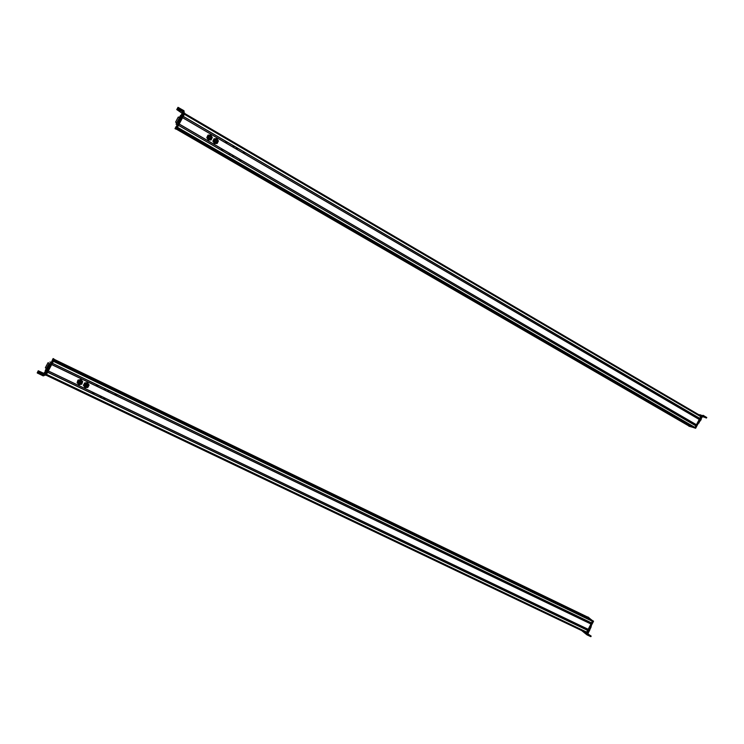 <?xml version="1.0" encoding="UTF-8"?>
<svg xmlns="http://www.w3.org/2000/svg" width="744" height="744" viewBox="0 0 744 744"><rect width="100%" height="100%" fill="white"/><g stroke="black" fill="none" stroke-linecap="round" stroke-linejoin="round"><path stroke-width="1.12" d="M53.828 360.412L591.22 619.817L592.457 621.324L591.554 622.979L52.34 363.314L591.554 622.979M592.457 621.324L53.41 361.305L52.368 363.258L591.601 622.933M590.987 622.7L590.476 623.677M51.717 364.486L591.024 624.039L588.197 629.34L48.267 370.996L588.197 629.34M591.024 624.039L51.671 364.579L48.295 370.94L588.234 629.303M587.63 629.071L587.118 630.047M587.593 630.27L586.672 632.158L46.463 374.409L583.575 630.707M587.658 630.401L47.597 372.26L46.491 374.353L586.737 632.13M50.183 376.185L586.151 631.926M586.179 631.944L585.928 632.595L46.054 375.171L585.947 632.595M587.639 617.046L588.783 618.32L53.791 360.338M588.783 618.32L54.042 359.798L588.913 618.106M588.551 618.143L589.834 619.148M81.068 383.597L81.273 381.793L78.613 381.495L78.399 383.29L81.068 383.597M78.399 382.36L78.752 381.616L81.105 381.886L81.282 382.742M80.919 383.504L78.557 383.244L78.752 381.653L81.105 381.914L80.919 383.504M80.678 383.309L78.836 383.095L78.985 381.858L80.826 382.063L80.678 383.309M78.743 382.258L79.841 383.337M79.999 383.327L80.975 382.565M77.553 381.374L77.962 380.119L80.743 379.542L82.677 381.533L81.831 384.146L79.05 384.722L77.116 382.742L77.553 381.374M77.962 380.119L77.116 382.742M77.962 380.165L80.733 379.589L82.668 381.579M81.487 382.565C80.984 380.417 79.924 380.128 78.315 381.719L78.25 382.128M78.083 383.764L77.534 381.477L79.338 379.905L81.701 380.612L82.24 382.89L80.436 384.462L78.083 383.764M85.755 387.094C87.429 387.131 88.052 386.378 87.643 384.843L86.667 384.109C84.993 384.071 84.37 384.815 84.779 386.359L85.755 387.094M84.77 385.476L86.611 384.285L87.653 385.745M85.802 386.954L84.937 386.303C84.574 384.946 85.132 384.285 86.611 384.323L87.466 384.974C87.839 386.322 87.281 386.992 85.802 386.954M85.895 386.675L85.216 386.155L86.518 384.602L87.197 385.113L85.895 386.675M85.104 385.364L86.016 386.359M86.165 386.378L87.336 385.569M83.421 385.299L84.695 382.9L86.109 382.807L87.522 382.76L89.085 385.011L88.443 386.285L86.388 387.559L84.974 387.605L83.421 385.299M83.412 385.355L84.044 384.183L84.193 386.508L86.388 387.559L87.811 387.457L88.443 386.285L88.294 383.96L89.075 385.057M84.044 384.183L84.686 382.955L87.522 382.807L88.294 383.96L86.099 382.909L84.044 384.183M87.848 385.55C87.429 383.569 86.406 383.225 84.779 384.527L84.611 385.252M45.403 371.312L43.859 373.349L38.251 370.782L38.604 371.954L42.957 373.907L38.707 371.758M44.407 373.181L43.171 375.887L45.672 371.172L46.426 371.535L49.913 364.913L49.169 364.551L48.053 366.671L48.806 367.034M48.053 366.671L45.672 371.172M49.169 364.551L46.361 369.777M45.486 371.405L44.566 373.097L45.44 371.358M45.737 370.028L46.472 369.647L46.24 370.094M43.171 375.887L44.296 375.543L46.426 371.535M43.729 374.827L38.279 372.679L37.572 372.223L38.614 371.954M37.823 371.693L37.2 372.921L43.171 375.878M38.251 370.782L37.637 372.028M46.323 368.308L45.849 369.21L46.323 368.308M46.24 368.457L45.923 369.061L46.24 368.457M46.454 369.675L45.524 371.442L45.607 369.973L45.272 370.605M45.672 369.842L45.198 370.735L45.672 369.842M46.956 368.745L47.7 369.108L51.029 362.458M51.95 361.082L52.471 360.077L51.95 361.082M52.415 359.901L52.936 358.906L52.415 359.901M45.421 375.181L44.677 374.827L45.421 375.181L53.252 360.412L53.838 358.896L53.103 358.543M46.565 365.537L47.774 363.184L46.565 365.537M46.844 364.876L45.356 367.787L46.844 364.876M48.044 362.7L49.271 363.286L47.783 366.197L46.602 368.382L45.356 367.787M49.244 363.277L46.361 368.513M48.769 364.355L49.895 364.886L51.104 362.495L49.988 361.956M45.979 375.302L45.486 375.06L46.091 375.106L45.589 374.874L46.044 374M53.782 359.045L54.256 359.278L53.763 360.319M53.363 360.124L53.689 360.766L46.091 375.106M51.643 361.621L52.238 360.524L51.643 361.621M53.112 360.673L52.368 360.31L51.745 361.407L52.359 360.301M111.2 401.797L111.991 402.178L111.2 401.797M111.154 401.955L112.028 401.899M112.353 403.099L112.967 401.946M92.73 392.265L92.117 393.427M103.9 398.347L104.699 398.728L103.9 398.347M100.44 396.682L101.24 397.064L100.44 396.682M93.121 393.167L93.921 393.548L93.121 393.167M92.684 392.246L92.07 393.399M104.737 398.468L103.862 398.486M101.277 396.812L100.394 396.812M93.967 393.325L93.084 393.288M98.003 385.699L97.12 385.671M97.957 385.931L97.157 385.55L97.957 385.931M96.097 385.829L96.711 384.676M104.42 389.261L105.295 389.242M107.88 390.935L108.754 390.898M115.143 394.45L116.008 394.367M96.134 385.857L96.748 384.695M116.957 394.422L116.352 395.576M105.257 389.493L104.458 389.112L105.257 389.493M108.717 391.158L107.927 390.777L108.717 391.158M115.971 394.655L115.19 394.274L115.971 394.655M587.844 617.074L593.498 621.38L587.23 633.237L585.761 632.512M588.011 616.999L592.987 621.138L586.57 633.125L587.081 633.367M587.639 633.693L591.154 636.092L587.509 634.362L589.741 630.066L589.229 629.824L586.811 634.046L583.677 631.516M586.839 634.725L581.715 630.577M590.587 626.885L589.611 628.736L590.113 629.006L590.959 627.406L591.452 625.248M590.113 629.006L589.741 630.066M589.611 628.736L589.229 629.824M588.597 631.879L588.086 631.628M590.913 635.999L590.606 636.576L587.016 634.874L586.811 634.046M590.959 627.406L590.448 627.155M587.825 633.349L588.244 633.758L587.723 633.525M587.955 629.564L587.583 630.038L587.955 629.564M589.415 630.828L589.694 630.242M586.746 632.921L592.922 621.259L592.587 620.822L586.411 632.763M588.941 617.985L587.611 616.962L589.276 618.152L588.792 618.338M176.877 128.173L690.441 426.173L688.749 425.884M690.832 426.228L176.663 128.498M184.763 113.525L700.643 415.794L700.69 416.547M184.4 114.204L183.229 116.427L699.806 418.37L700.709 416.575L184.4 114.204L700.709 416.575M699.667 418.398L183.229 116.427L699.658 418.388M699.248 418.044L698.663 419.142M699.1 419.402L182.587 117.636L699.146 419.384M182.596 117.617L179.155 124.099L696.44 424.731L699.221 419.467L182.559 117.682M696.3 424.75L179.155 124.099L696.291 424.75M695.835 424.48L695.296 425.503M695.733 425.754L178.513 125.308L695.77 425.735M178.523 125.29L177.463 127.298L695.008 427.437L693.027 427.251M178.495 125.355L695.854 425.828L695.008 427.437M691.771 426.526L690.181 426.024M215.016 139.463L214.942 141.974L216.923 142.132L216.988 139.621L215.016 139.463M216.904 141.909L215.062 141.834L215.044 139.686M215.156 139.593L216.904 139.733L216.839 141.955L215.09 141.816L215.156 139.593M215.332 139.853L216.699 139.965L216.653 141.695L215.286 141.583L215.332 139.853M216.578 141.751L216.653 140.43M216.532 140.263L215.146 140.03M217.164 143.471L214.43 143.536L213.64 142.364L212.886 141.155L214.114 138.682L217.639 139.798L218.392 140.997L217.164 143.471M217.202 143.443L215.853 143.453L217.815 142.206L217.639 139.798L216.848 138.626L215.5 138.635L213.537 139.891L214.114 138.682M215.853 143.453L214.467 143.499L212.923 141.127L213.537 139.891L213.714 142.299L215.853 143.453M214.765 139.686C213.695 141.118 214.04 142.104 215.797 142.653L216.802 142.234M178.411 108.354L183.154 111.144L180.699 116.473L181.415 116.892L181.741 116.287L184.159 111.721L183.954 110.707L178.002 107.331L177.305 108.596L178.783 107.657M183.257 111.647L181.127 115.292M181.201 115.274L182.233 113.376L181.276 115.264M180.42 116.91L177.825 121.839L178.523 122.323L181.415 116.892M180.764 118.119L180.048 117.701L177.807 121.904M180.048 117.701L180.68 116.501M180.262 116.083L180.439 116.938L181.341 115.236M181.899 114.204L182.615 114.632M182.168 113.33L176.737 109.563L177.063 109.005L181.908 111.498L177.305 108.596M179.034 119.598L179.76 120.017M177.063 109.005L176.737 109.563M180.15 116.185L180.625 115.283L180.15 116.185M180.253 115.999L180.56 115.422L180.253 115.999M179.304 117.478L179.732 116.659L179.304 117.478M179.416 117.264L179.695 116.734L179.416 117.264M177.053 124.722L179.351 120.779M182.475 114.892L183.694 112.595M175.593 127.503L176.123 126.554L175.593 127.503M176.3 126.461L176.83 125.504L176.3 126.461M174.998 128.619L175.705 129.028L176.616 127.708L184.447 112.93L183.731 112.511M176.765 119.821L178.03 117.496L176.765 119.821M177.137 119.254L175.575 122.137L177.137 119.254M178.309 117.003L179.481 117.692L176.068 124.146L177.137 124.769L178.504 122.295L177.816 121.895M179.462 117.682L176.068 124.146M177.351 121.811L178.43 122.435M176.774 127.419L183.824 114.111M176.458 127.931L177.314 127.577L184.875 113.302L184.4 113.023M175.779 128.917L176.235 129.186L176.84 128.154M175.258 128.145L175.984 126.805L175.258 128.145M176.096 126.852L176.514 126.108L176.096 126.852M187.962 116.287L697.853 414.882L187.972 116.269M243.474 152.278L243.93 153.032M243.381 152.408L244.134 152.846L243.381 152.408M225.097 142.523L225.795 141.211M245.148 152.529L244.46 153.831M237.187 148.744L236.425 148.307L237.187 148.744M233.867 146.819L233.114 146.373L233.867 146.819M226.864 142.736L226.102 142.29L226.864 142.736M225.06 142.504L225.748 141.193M237.001 148.921L236.518 148.196M233.69 146.987L233.188 146.261M226.706 142.904L226.167 142.197M222.828 150.353L222.065 149.907L222.828 150.353M222.661 150.52L222.14 149.795M221.749 148.763L221.052 150.074M229.198 153.831L229.682 154.566M232.528 155.747L232.993 156.491M239.503 159.793L239.94 160.546M240.479 161.355L241.121 160.146M221.74 148.884L221.098 150.093M229.106 153.943L229.868 154.389L229.106 153.943M232.426 155.868L233.188 156.314L232.426 155.868M239.391 159.923L240.154 160.36L239.391 159.923M210.552 138.142L210.608 136.403L209.231 136.292L209.176 138.031L210.552 138.142M210.524 138.17L210.552 136.859M210.431 136.71L209.008 136.505M209.045 136.031L208.98 138.254L210.738 138.403L210.803 136.18L209.045 136.031M208.887 136.161L208.952 138.272L210.85 138.31M208.906 135.901L208.832 138.412L210.822 138.579L210.896 136.068L208.906 135.901M211.119 139.9L209.771 139.909L211.733 138.663L211.556 136.245L209.408 135.083L210.766 135.073L212.31 137.454L211.119 139.9L208.339 139.993L207.548 138.821L206.795 137.612L207.985 135.166L207.446 136.329L209.408 135.083L208.022 135.129M209.771 139.909L208.376 139.965L206.823 137.575L207.446 136.329L207.623 138.747L209.771 139.909M208.618 136.171C207.613 137.612 207.976 138.589 209.715 139.109L210.803 138.598M701.425 415.924L701.908 416.417L695.64 428.265L688.888 426.042M176.951 128.163L693.361 427.502L695.212 427.865L701.397 415.905L695.147 427.986L688.925 426.219M706.679 417.496L703.136 415.31L698.458 422.936M697.695 424.387L701.229 419.281M698.365 414.445L702.336 415.598L700.736 418.993M702.708 416.11L706.465 418.035L702.494 416.519M702.336 415.598L703.136 415.31M701.313 415.301L700.513 414.817M702.401 416.696L702.875 416.993L702.299 416.882M699.323 419.012L699.314 418.444L699.323 419.012M700.82 420.137L701.118 419.663M688.609 425.801L690.655 426.563M688.656 425.912L690.469 426.107M693.036 427.307L694.877 427.67L701.053 416.008L700.262 415.561M53.68 360.784L592.466 620.784M51.708 364.504L591.024 623.956M47.644 372.167L587.602 630.28M47.635 372.186L587.658 630.317M46.416 374.492L586.188 632.009M46.1 375.088L586.002 632.549M54.228 359.352L587.686 617.074M54.089 359.715L588.913 618.031M53.931 360.003L588.82 618.283M43.859 373.349L43.171 375.004M37.907 373.376L38.279 372.679M45.068 372.316L45.812 372.67M46.305 369.991L47.049 370.354M48.965 364.941L49.718 365.304M37.572 372.223L37.2 372.921M37.628 372L38 371.312M44.779 374.632L45.524 374.985M52.499 360.05L53.252 360.412M53.056 360.784L53.549 361.026M53.196 360.524L53.689 360.766M53.596 359.519L54.07 359.752M53.633 359.436L54.107 359.668M593.498 621.11L592.987 620.868M593.498 621.38L592.987 621.138M587.23 633.237L586.709 632.995M589.229 631.042L588.709 630.8M176.514 128.777L690.283 426.386L176.077 128.489M176.291 129.112L688.795 425.912M184.447 114.13L700.309 416.249M184.373 114.26L700.718 416.64M183.266 116.352L699.806 418.37M179.202 124.025L696.44 424.731M177.174 127.828L694.561 427.754M181.322 115.301L182.038 115.72M183.08 111.089L182.001 112.772M178.021 121.514L178.737 121.932M178.002 107.331L177.639 108.029M175.9 127.289L176.616 127.708L175.9 127.28M176.04 127.029L176.756 127.447M183.629 112.716L184.345 113.135M176.84 127.298L177.314 127.577M184.298 113.228L184.772 113.507M701.908 416.417L701.415 416.129M695.64 428.265L695.147 427.986M706.558 417.319L706.251 417.896M701.573 418.258L701.09 417.97M700.709 420.258L700.225 419.969M700.02 421.206L699.527 420.918M699.118 422.918L698.625 422.629M45.942 369.582L45.942 369.08M50.164 376.222L46.435 374.446M586.867 634.762L581.752 630.624M590.848 636.678L591.154 636.092M177.193 127.801L694.608 427.754M183.154 111.144L182.066 112.828M181.322 115.264L180.69 115.497M175.575 122.137L176.765 122.834M706.465 418.035L706.763 417.458"/></g></svg>
